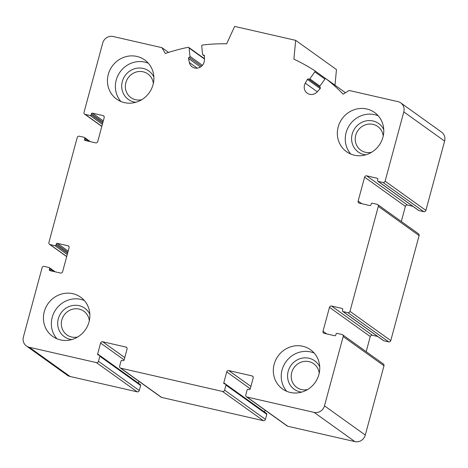 <?xml version="1.0" encoding="UTF-8"?>
<svg xmlns="http://www.w3.org/2000/svg" width="468" height="468" viewBox="0 0 468 468"><rect width="100%" height="100%" fill="white"/><g stroke="black" fill="none" stroke-linecap="round" stroke-linejoin="round"><path stroke-width="0.7" d="M228.817 370.597A1.755 1.656 125.6 0 0 226.734 371.902L223.786 382.824A0.877 0.831 125.6 0 0 224.377 383.848L225.389 384.082A0.877 0.831 125.6 0 1 225.98 385.105L224.617 390.142A1.755 1.656 125.6 0 1 222.54 391.453L120.82 368.193A1.755 1.656 125.6 0 1 119.644 366.146L121.001 361.103A0.877 0.831 125.6 0 1 122.043 360.448L123.061 360.682A0.877 0.831 125.6 0 0 124.102 360.027L127.05 349.11A1.755 1.656 125.6 0 0 125.874 347.057L102.679 341.757A1.755 1.656 125.6 0 0 100.602 343.062L97.654 353.983A0.877 0.831 125.6 0 0 98.245 355.007L99.257 355.241A0.877 0.831 125.6 0 1 99.848 356.265L98.485 361.308A1.755 1.656 125.6 0 1 96.408 362.612L29.273 347.262A8.763 8.278 125.6 0 1 26.436 345.987A8.763 8.278 125.6 0 1 23.4 337.001L42.097 267.714A1.755 1.656 125.6 0 1 44.179 266.403L49.058 267.52A0.877 0.831 125.6 0 1 49.649 268.55L49.362 269.597A0.877 0.831 125.6 0 0 49.947 270.627L60.53 273.043A1.755 1.656 125.6 0 0 62.613 271.732L69.071 247.8A1.755 1.656 125.6 0 0 67.895 245.747L57.312 243.331A0.877 0.831 125.6 0 0 56.277 243.98L55.99 245.033A0.877 0.831 125.6 0 1 54.949 245.682L50.07 244.571A1.755 1.656 125.6 0 1 48.894 242.518L77.22 137.533A1.755 1.656 125.6 0 1 79.303 136.223L84.187 137.34A0.877 0.831 125.6 0 1 84.772 138.364L84.492 139.417A0.877 0.831 125.6 0 0 85.077 140.441L95.653 142.863A1.755 1.656 125.6 0 0 97.736 141.552L104.194 117.62A1.755 1.656 125.6 0 0 103.018 115.567L92.442 113.145A0.877 0.831 125.6 0 0 91.4 113.8L91.12 114.853A0.877 0.831 125.6 0 1 90.078 115.502L85.194 114.385A1.755 1.656 125.6 0 1 84.018 112.338L102.714 43.044A8.763 8.278 125.6 0 1 113.121 36.51L161.946 47.672L165.286 53.51A184.023 173.891 125.6 0 1 188.148 47.309A0.877 0.831 125.6 0 1 189.107 48.017L189.967 56.371A0.877 0.831 125.6 0 1 189.212 57.353A0.877 0.831 125.6 0 0 188.475 58.436L189.364 62.519A7.886 7.453 125.6 0 0 192.196 66.871A7.886 7.453 125.6 0 0 200.146 67.211A7.886 7.453 125.6 0 0 204.393 60.109L204.428 55.873A0.877 0.831 125.6 0 0 203.498 55.066A0.877 0.831 125.6 0 1 202.568 54.352L201.708 45.999A0.877 0.831 125.6 0 1 202.498 45.01A184.023 173.891 125.6 0 1 226.658 43.811L234.643 26.395L295.677 40.353L293.881 59.184A184.023 173.891 125.6 0 1 314.625 70.645A0.877 0.831 125.6 0 1 314.818 71.861L309.81 78.87A0.877 0.831 125.6 0 1 308.628 79.104A0.877 0.831 125.6 0 0 307.394 79.42L305.271 83.175A7.886 7.453 125.6 0 0 307.219 93.167A7.886 7.453 125.6 0 0 317.327 91.775L320.194 88.551A0.877 0.831 125.6 0 0 320.089 87.282L320.089 87.282A0.877 0.831 125.6 0 1 320.089 87.276L320.089 87.282A0.877 0.831 125.6 0 1 319.925 86.083L324.927 79.074A0.877 0.831 125.6 0 1 326.137 78.864A184.023 173.891 125.6 0 1 343.19 94.185L349.11 90.464L397.935 101.626A8.763 8.278 125.6 0 1 400.772 102.901A8.763 8.278 125.6 0 1 403.808 111.887L385.111 181.18A1.755 1.656 125.6 0 1 383.029 182.485L378.144 181.368A0.877 0.831 125.6 0 1 377.559 180.344L377.84 179.297A0.877 0.831 125.6 0 0 377.255 178.267L366.678 175.851A1.755 1.656 125.6 0 0 364.595 177.156L358.137 201.094A1.755 1.656 125.6 0 0 359.313 203.147L369.89 205.563A0.877 0.831 125.6 0 0 370.931 204.908L371.212 203.861A0.877 0.831 125.6 0 1 372.253 203.206L377.138 204.323A1.755 1.656 125.6 0 1 378.314 206.376L349.982 311.36A1.755 1.656 125.6 0 1 347.905 312.665L343.021 311.553A0.877 0.831 125.6 0 1 342.436 310.524L342.716 309.477A0.877 0.831 125.6 0 0 342.131 308.447L331.549 306.031A1.755 1.656 125.6 0 0 329.472 307.336L323.014 331.274A1.755 1.656 125.6 0 0 324.184 333.327L334.766 335.743A0.877 0.831 125.6 0 0 335.808 335.094L336.088 334.041A0.877 0.831 125.6 0 1 337.13 333.386L342.009 334.503A1.755 1.656 125.6 0 1 342.576 334.76L383.374 363.981A1.755 1.656 125.6 0 1 383.982 365.777L365.286 435.065A8.763 8.278 125.6 0 1 354.879 441.605L287.744 426.254A1.755 1.656 125.6 0 1 287.176 425.997L246.384 396.782A1.755 1.656 125.6 0 1 245.776 394.98L247.139 389.943A0.877 0.831 125.6 0 1 248.175 389.288L249.192 389.522A0.877 0.831 125.6 0 0 250.234 388.867L253.182 377.951A1.755 1.656 125.6 0 0 252.006 375.898L228.817 370.597L250.895 386.41M342.576 334.76A1.755 1.656 125.6 0 1 343.184 336.556L324.488 405.844A8.763 8.278 125.6 0 1 314.086 412.384L246.952 397.034A1.755 1.656 125.6 0 1 246.384 396.782M265.087 410.173L264.584 412.039A0.877 0.831 125.6 0 0 264.572 412.068M225.675 384.205L266.467 413.425A0.877 0.831 125.6 0 1 266.772 414.326L265.414 419.363A1.755 1.656 125.6 0 1 263.332 420.673L161.612 397.414A1.755 1.656 125.6 0 1 161.045 397.156L120.253 367.942M138.955 381.332L138.452 383.198A0.877 0.831 125.6 0 0 138.44 383.228M99.544 355.37L140.336 384.585A0.877 0.831 125.6 0 1 140.64 385.486L139.283 390.523A1.755 1.656 125.6 0 1 137.2 391.833L70.065 376.483A8.763 8.278 125.6 0 1 67.228 375.207L26.436 345.987M161.946 47.672L168.574 52.422M295.677 40.353L336.469 69.568L334.983 85.194M400.772 102.901L441.564 132.122A8.763 8.278 125.6 0 1 444.6 141.108L425.903 210.395A1.755 1.656 125.6 0 1 423.821 211.706L418.942 210.588A0.877 0.831 125.6 0 1 418.655 210.46L377.863 181.245M412.84 206.294L407.47 205.066A1.755 1.656 125.6 0 0 405.387 206.376L401.31 221.487M377.705 204.58L418.497 233.795A1.755 1.656 125.6 0 1 419.106 235.597L390.78 340.581A1.755 1.656 125.6 0 1 388.697 341.886L383.813 340.768A0.877 0.831 125.6 0 1 383.532 340.645L342.74 311.425M377.717 336.48L372.347 335.252A1.755 1.656 125.6 0 0 370.264 336.556L366.187 351.667M338.177 126.98A24.096 22.774 125.6 0 1 374.587 112.501A24.096 22.774 125.6 0 1 382.935 137.212A24.096 22.774 125.6 0 1 346.525 151.685A24.096 22.774 125.6 0 1 338.177 126.98M274.16 364.244A24.096 22.774 125.6 0 1 310.571 349.771A24.096 22.774 125.6 0 1 318.913 374.476A24.096 22.774 125.6 0 1 282.502 388.949A24.096 22.774 125.6 0 1 274.16 364.244M44.273 311.682A24.096 22.774 125.6 0 1 80.683 297.209A24.096 22.774 125.6 0 1 89.031 321.914A24.096 22.774 125.6 0 1 52.615 336.387A24.096 22.774 125.6 0 1 44.273 311.682M108.289 74.418A24.096 22.774 125.6 0 1 144.7 59.939A24.096 22.774 125.6 0 1 153.048 84.649A24.096 22.774 125.6 0 1 116.637 99.122A24.096 22.774 125.6 0 1 108.289 74.418M153.34 83.456A14.561 13.759 -54.4 0 0 147.865 73.932A14.561 13.759 -54.4 0 0 128.197 77.758A14.561 13.759 -54.4 0 0 130.905 97.613A14.561 13.759 -54.4 0 0 141.681 99.731M89.318 320.726A14.561 13.759 -54.4 0 0 83.842 311.202A14.561 13.759 -54.4 0 0 64.18 315.028A14.561 13.759 -54.4 0 0 66.883 334.877A14.561 13.759 -54.4 0 0 77.665 336.995M319.205 373.288A14.561 13.759 -54.4 0 0 313.73 363.765A14.561 13.759 -54.4 0 0 294.062 367.591A14.561 13.759 -54.4 0 0 296.77 387.44A14.561 13.759 -54.4 0 0 307.552 389.557M383.222 136.018A14.561 13.759 -54.4 0 0 377.746 126.5A14.561 13.759 -54.4 0 0 358.084 130.32A14.561 13.759 -54.4 0 0 360.793 150.175A14.561 13.759 -54.4 0 0 371.569 152.293M148.338 63.233A24.096 22.774 -54.4 0 0 120.083 71.949A24.096 22.774 -54.4 0 0 120.925 101.509M153.867 77.027A17.527 16.561 -54.4 0 0 125.132 75.564A17.527 16.561 -54.4 0 0 135.767 102.299M378.226 115.795A24.096 22.774 -54.4 0 0 349.97 124.511A24.096 22.774 -54.4 0 0 350.813 154.071M383.754 129.595A17.527 16.561 -54.4 0 0 355.019 128.127A17.527 16.561 -54.4 0 0 365.654 154.861M314.204 353.059A24.096 22.774 -54.4 0 0 285.948 361.776A24.096 22.774 -54.4 0 0 286.79 391.336M319.732 366.859A17.527 16.561 -54.4 0 0 290.997 365.391A17.527 16.561 -54.4 0 0 301.632 392.131M84.322 300.497A24.096 22.774 -54.4 0 0 56.061 309.213A24.096 22.774 -54.4 0 0 56.909 338.774M89.85 314.297A17.527 16.561 -54.4 0 0 61.115 312.829A17.527 16.561 -54.4 0 0 71.75 339.569M343.184 336.556L383.982 365.777M324.488 405.844L365.286 435.065M314.086 412.384L354.879 441.605M246.952 397.034L287.744 426.254M252.006 375.898L252.995 376.605M226.734 371.902L250.263 388.756M223.786 382.824L264.584 412.039M225.98 385.105L266.772 414.326M224.617 390.142L265.414 419.363M222.54 391.453L263.332 420.673M120.82 368.193L161.612 397.414M125.874 347.057L126.863 347.771M102.679 341.757L124.763 357.575M100.602 343.062L124.131 359.915M97.654 353.983L138.452 383.198M99.848 356.265L140.64 385.486M98.485 361.308L139.283 390.523M96.408 362.612L137.2 391.833M29.273 347.262L70.065 376.483M49.649 268.55L53.761 271.493M49.362 269.597L51.193 270.908M67.895 245.747L68.884 246.455M57.312 243.331L68.176 251.105M56.277 243.98L67.86 252.281M55.99 245.033L67.573 253.328M54.949 245.682L67.257 254.504M50.07 244.571L66.719 256.499M84.772 138.364L88.885 141.313M84.492 139.417L86.317 140.728M103.018 115.567L104.013 116.275M92.442 113.145L103.299 120.925M91.4 113.8L102.983 122.095M91.12 114.853L102.703 123.148M90.078 115.502L102.387 124.318M85.194 114.385L101.848 126.313M189.107 48.017L204.405 58.974M189.967 56.371L202.451 65.315M189.212 57.353L201.573 66.21M188.475 58.436L200.468 67.023M189.364 62.519L197.233 68.152M203.498 55.066L204.417 55.727M314.677 70.686L325.933 78.747L314.654 70.668M314.818 71.861L324.915 79.092M309.81 78.87L319.907 86.106M308.628 79.104L320.235 87.417M307.394 79.42L320.17 88.575M305.271 83.175L317.31 91.798M326.137 78.864L345.501 92.734L326.114 78.84M403.808 111.887L444.6 141.108M385.111 181.18L425.903 210.395M383.029 182.485L423.821 211.706M378.144 181.368L418.942 210.588M377.255 178.267L377.752 178.624M366.678 175.851L407.47 205.066M364.595 177.156L405.387 206.376M358.137 201.094L361.793 203.715M378.314 206.376L419.106 235.597M349.982 311.36L390.78 340.581M347.905 312.665L388.697 341.886M343.021 311.553L383.813 340.768M342.131 308.447L342.623 308.804M331.549 306.031L372.347 335.252M329.472 307.336L370.264 336.556M323.014 331.274L326.67 333.895M49.345 267.649L55.16 271.814M49.503 244.314L66.69 256.622M84.468 137.469L90.283 141.634M84.626 114.133L101.813 126.442M188.774 47.443L204.405 58.635M202.896 54.926L204.428 56.025"/></g></svg>
